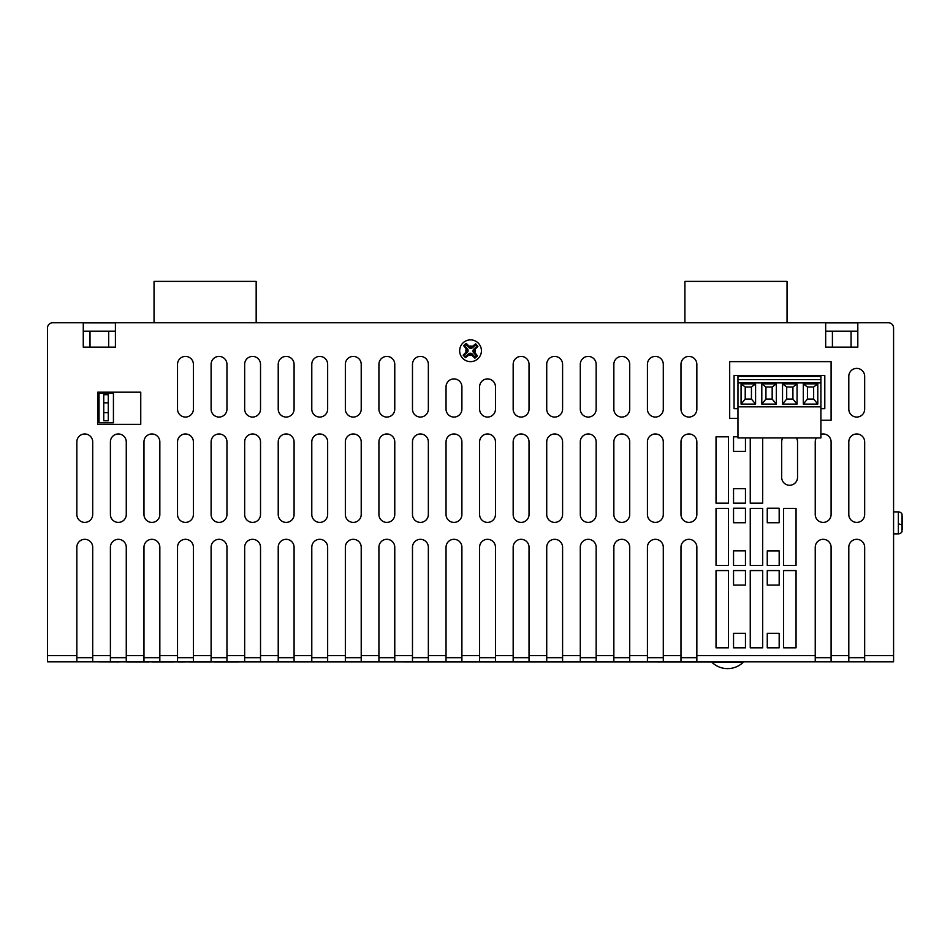 <?xml version="1.0" encoding="UTF-8"?>
<svg xmlns="http://www.w3.org/2000/svg" width="950" height="950" viewBox="0 0 950 950"><rect width="100%" height="100%" fill="white"/><g stroke="black" fill="none" stroke-linecap="round" stroke-linejoin="round"><path stroke-width="1.43" d="M782.741 437.926A7.932 7.932 0 0 0 781.672 441.892L781.672 477.327A7.932 7.932 0 0 0 789.604 485.26A7.932 7.932 0 0 0 797.537 477.327L797.537 441.892A7.932 7.932 0 0 0 796.468 437.926M898.356 533.864L898.356 511.884L893.582 511.884L893.582 327.952L893.582 655.595L893.582 533.864L898.356 533.864A4.144 4.144 0 0 0 902.061 531.572L902.061 531.572M898.356 511.884A4.144 4.144 0 0 1 902.061 514.176L901.966 531.549M471.841 346.786A1.556 1.556 0 0 1 469.644 346.679L466.141 343.366L463.624 345.646L466.569 349.457A1.556 1.556 0 0 1 466.462 351.654L463.149 355.157L465.429 357.675L469.241 354.73A1.556 1.556 0 0 1 471.438 354.837L474.941 358.15L477.458 355.87L474.513 352.058A1.556 1.556 0 0 1 474.62 349.861L477.933 346.358L475.653 343.841L471.841 346.786L472.589 347.605A2.672 2.672 0 0 1 468.825 347.427L466.082 344.399L464.657 345.693L467.388 348.709A2.672 2.672 0 0 1 467.21 352.474L464.182 355.217L465.476 356.642L468.492 353.911A2.672 2.672 0 0 1 472.269 354.089L475 357.117L476.425 355.822L473.694 352.806A2.672 2.672 0 0 1 473.884 349.03L476.9 346.299L475.606 344.874L472.589 347.605M470.547 339.874A10.889 10.889 0 0 1 481.424 350.752A10.889 10.889 0 0 1 470.547 361.641A10.889 10.889 0 0 1 459.657 350.752A10.889 10.889 0 0 1 470.547 339.874A10.889 10.889 0 0 0 459.657 350.752A10.889 10.889 0 0 0 470.547 361.641M856.734 522.405A7.932 7.932 0 0 0 864.666 514.484L864.666 441.892A7.932 7.932 0 0 0 856.734 433.972A7.932 7.932 0 0 0 848.801 441.892L848.801 514.484A7.932 7.932 0 0 0 856.734 522.405M856.734 417.062A7.932 7.932 0 0 0 864.666 409.129L864.666 376.319A7.932 7.932 0 0 0 856.734 368.386A7.932 7.932 0 0 0 848.801 376.319L848.801 409.129A7.932 7.932 0 0 0 856.734 417.062M816.311 437.926A7.932 7.932 0 0 0 815.242 441.892L815.242 514.484A7.932 7.932 0 0 0 823.175 522.405A7.932 7.932 0 0 0 831.096 514.484L831.096 441.892A7.932 7.932 0 0 0 820.907 434.293M688.916 522.405A7.932 7.932 0 0 0 696.849 514.484L696.849 441.892A7.932 7.932 0 0 0 688.916 433.972A7.932 7.932 0 0 0 680.984 441.892L680.984 514.484A7.932 7.932 0 0 0 688.916 522.405M688.916 417.062A7.932 7.932 0 0 0 696.849 409.129L696.849 364.337A7.932 7.932 0 0 0 688.916 356.404A7.932 7.932 0 0 0 680.984 364.337L680.984 409.129A7.932 7.932 0 0 0 688.916 417.062M655.357 522.405A7.932 7.932 0 0 0 663.29 514.484L663.29 441.892A7.932 7.932 0 0 0 655.357 433.972A7.932 7.932 0 0 0 647.425 441.892L647.425 514.484A7.932 7.932 0 0 0 655.357 522.405M655.357 417.062A7.932 7.932 0 0 0 663.29 409.129L663.29 364.337A7.932 7.932 0 0 0 655.357 356.404A7.932 7.932 0 0 0 647.425 364.337L647.425 409.129A7.932 7.932 0 0 0 655.357 417.062M621.787 522.405A7.932 7.932 0 0 0 629.719 514.484L629.719 441.892A7.932 7.932 0 0 0 621.787 433.972A7.932 7.932 0 0 0 613.854 441.892L613.854 514.484A7.932 7.932 0 0 0 621.787 522.405M621.787 417.062A7.932 7.932 0 0 0 629.719 409.129L629.719 364.337A7.932 7.932 0 0 0 621.787 356.404A7.932 7.932 0 0 0 613.854 364.337L613.854 409.129A7.932 7.932 0 0 0 621.787 417.062M588.228 522.405A7.932 7.932 0 0 0 596.161 514.484L596.161 441.892A7.932 7.932 0 0 0 588.228 433.972A7.932 7.932 0 0 0 580.296 441.892L580.296 514.484A7.932 7.932 0 0 0 588.228 522.405M588.228 417.062A7.932 7.932 0 0 0 596.161 409.129L596.161 364.337A7.932 7.932 0 0 0 588.228 356.404A7.932 7.932 0 0 0 580.296 364.337L580.296 409.129A7.932 7.932 0 0 0 588.228 417.062M554.658 522.405A7.932 7.932 0 0 0 562.59 514.484L562.59 441.892A7.932 7.932 0 0 0 554.658 433.972A7.932 7.932 0 0 0 546.725 441.892L546.725 514.484A7.932 7.932 0 0 0 554.658 522.405M554.658 417.062A7.932 7.932 0 0 0 562.59 409.129L562.59 364.337A7.932 7.932 0 0 0 554.658 356.404A7.932 7.932 0 0 0 546.725 364.337L546.725 409.129A7.932 7.932 0 0 0 554.658 417.062M521.099 522.405A7.932 7.932 0 0 0 529.031 514.484L529.031 441.892A7.932 7.932 0 0 0 521.099 433.972A7.932 7.932 0 0 0 513.166 441.892L513.166 514.484A7.932 7.932 0 0 0 521.099 522.405M521.099 417.062A7.932 7.932 0 0 0 529.031 409.129L529.031 364.337A7.932 7.932 0 0 0 521.099 356.404A7.932 7.932 0 0 0 513.166 364.337L513.166 409.129A7.932 7.932 0 0 0 521.099 417.062M487.54 522.405A7.932 7.932 0 0 0 495.473 514.484L495.473 441.892A7.932 7.932 0 0 0 487.54 433.972A7.932 7.932 0 0 0 479.608 441.892L479.608 514.484A7.932 7.932 0 0 0 487.54 522.405M487.54 417.062A7.932 7.932 0 0 0 495.473 409.129L495.473 386.84A7.932 7.932 0 0 0 487.54 378.907A7.932 7.932 0 0 0 479.608 386.84L479.608 409.129A7.932 7.932 0 0 0 487.54 417.062M453.969 522.405A7.932 7.932 0 0 0 461.902 514.484L461.902 441.892A7.932 7.932 0 0 0 453.969 433.972A7.932 7.932 0 0 0 446.037 441.892L446.037 514.484A7.932 7.932 0 0 0 453.969 522.405M453.969 417.062A7.932 7.932 0 0 0 461.902 409.129L461.902 386.84A7.932 7.932 0 0 0 453.969 378.907A7.932 7.932 0 0 0 446.037 386.84L446.037 409.129A7.932 7.932 0 0 0 453.969 417.062M420.411 522.405A7.932 7.932 0 0 0 428.343 514.484L428.343 441.892A7.932 7.932 0 0 0 420.411 433.972A7.932 7.932 0 0 0 412.478 441.892L412.478 514.484A7.932 7.932 0 0 0 420.411 522.405M420.411 417.062A7.932 7.932 0 0 0 428.343 409.129L428.343 364.337A7.932 7.932 0 0 0 420.411 356.404A7.932 7.932 0 0 0 412.478 364.337L412.478 409.129A7.932 7.932 0 0 0 420.411 417.062M386.84 522.405A7.932 7.932 0 0 0 394.772 514.484L394.772 441.892A7.932 7.932 0 0 0 386.84 433.972A7.932 7.932 0 0 0 378.919 441.892L378.919 514.484A7.932 7.932 0 0 0 386.84 522.405M386.84 417.062A7.932 7.932 0 0 0 394.772 409.129L394.772 364.337A7.932 7.932 0 0 0 386.84 356.404A7.932 7.932 0 0 0 378.919 364.337L378.919 409.129A7.932 7.932 0 0 0 386.84 417.062M353.281 522.405A7.932 7.932 0 0 0 361.214 514.484L361.214 441.892A7.932 7.932 0 0 0 353.281 433.972A7.932 7.932 0 0 0 345.349 441.892L345.349 514.484A7.932 7.932 0 0 0 353.281 522.405M353.281 417.062A7.932 7.932 0 0 0 361.214 409.129L361.214 364.337A7.932 7.932 0 0 0 353.281 356.404A7.932 7.932 0 0 0 345.349 364.337L345.349 409.129A7.932 7.932 0 0 0 353.281 417.062M319.723 522.405A7.932 7.932 0 0 0 327.655 514.484L327.655 441.892A7.932 7.932 0 0 0 319.723 433.972A7.932 7.932 0 0 0 311.79 441.892L311.79 514.484A7.932 7.932 0 0 0 319.723 522.405M319.723 417.062A7.932 7.932 0 0 0 327.655 409.129L327.655 364.337A7.932 7.932 0 0 0 319.723 356.404A7.932 7.932 0 0 0 311.79 364.337L311.79 409.129A7.932 7.932 0 0 0 319.723 417.062M286.152 522.405A7.932 7.932 0 0 0 294.084 514.484L294.084 441.892A7.932 7.932 0 0 0 286.152 433.972A7.932 7.932 0 0 0 278.219 441.892L278.219 514.484A7.932 7.932 0 0 0 286.152 522.405M286.152 417.062A7.932 7.932 0 0 0 294.084 409.129L294.084 364.337A7.932 7.932 0 0 0 286.152 356.404A7.932 7.932 0 0 0 278.219 364.337L278.219 409.129A7.932 7.932 0 0 0 286.152 417.062M252.593 522.405A7.932 7.932 0 0 0 260.526 514.484L260.526 441.892A7.932 7.932 0 0 0 252.593 433.972A7.932 7.932 0 0 0 244.661 441.892L244.661 514.484A7.932 7.932 0 0 0 252.593 522.405M252.593 417.062A7.932 7.932 0 0 0 260.526 409.129L260.526 364.337A7.932 7.932 0 0 0 252.593 356.404A7.932 7.932 0 0 0 244.661 364.337L244.661 409.129A7.932 7.932 0 0 0 252.593 417.062M219.034 522.405A7.932 7.932 0 0 0 226.955 514.484L226.955 441.892A7.932 7.932 0 0 0 219.034 433.972A7.932 7.932 0 0 0 211.102 441.892L211.102 514.484A7.932 7.932 0 0 0 219.034 522.405M219.034 417.062A7.932 7.932 0 0 0 226.955 409.129L226.955 364.337A7.932 7.932 0 0 0 219.034 356.404A7.932 7.932 0 0 0 211.102 364.337L211.102 409.129A7.932 7.932 0 0 0 219.034 417.062M185.464 522.405A7.932 7.932 0 0 0 193.396 514.484L193.396 441.892A7.932 7.932 0 0 0 185.464 433.972A7.932 7.932 0 0 0 177.531 441.892L177.531 514.484A7.932 7.932 0 0 0 185.464 522.405M185.464 417.062A7.932 7.932 0 0 0 193.396 409.129L193.396 364.337A7.932 7.932 0 0 0 185.464 356.404A7.932 7.932 0 0 0 177.531 364.337L177.531 409.129A7.932 7.932 0 0 0 185.464 417.062M151.905 522.405A7.932 7.932 0 0 0 159.838 514.484L159.838 441.892A7.932 7.932 0 0 0 151.905 433.972A7.932 7.932 0 0 0 143.972 441.892L143.972 514.484A7.932 7.932 0 0 0 151.905 522.405M118.334 522.405A7.932 7.932 0 0 0 126.267 514.484L126.267 441.892A7.932 7.932 0 0 0 118.334 433.972A7.932 7.932 0 0 0 110.402 441.892L110.402 514.484A7.932 7.932 0 0 0 118.334 522.405M743.137 662.387L712.025 662.387A22.551 22.551 0 0 0 743.137 662.387L743.137 661.865M84.776 522.405A7.932 7.932 0 0 0 92.708 514.484L92.708 441.892A7.932 7.932 0 0 0 84.776 433.972A7.932 7.932 0 0 0 76.843 441.892L76.843 514.484A7.932 7.932 0 0 0 84.776 522.405M83.268 322.762L52.689 322.762L83.268 322.762L83.268 347.13L115.413 347.13L115.413 322.762L825.669 322.762L825.669 347.13L857.814 347.13L857.814 322.762L888.404 322.762A5.189 5.189 0 0 1 893.582 327.952M857.814 331.158L825.669 331.158M115.413 331.158L83.268 331.158M737.96 436.822L733.543 436.822L733.543 451.333L745.465 451.333L745.465 437.926M733.543 488.656L733.543 503.179L745.465 503.179L745.465 488.656L733.543 488.656M767.256 508.226L767.256 522.749L779.178 522.749L779.178 508.226L767.256 508.226M733.543 508.226L733.543 522.749L745.465 522.749L745.465 508.226L733.543 508.226M767.256 550.952L767.256 565.464L779.178 565.464L779.178 550.952L767.256 550.952M733.543 550.869L733.543 565.393L745.465 565.393L745.465 550.869L733.543 550.869M767.256 570.57L767.256 585.093L779.178 585.093L779.178 570.57L767.256 570.57M796.053 508.357L783.607 508.357L783.607 565.393L796.053 565.393L796.053 508.357M750.251 565.393L762.684 565.393L762.684 508.357L750.251 508.357L750.251 565.393M733.543 570.57L733.543 585.093L745.465 585.093L745.465 570.57L733.543 570.57M767.256 633.306L767.256 647.817L779.178 647.817L779.178 633.306L767.256 633.306M733.543 633.306L733.543 647.817L745.465 647.817L745.465 633.306L733.543 633.306M716.027 508.357L716.027 565.393L728.472 565.393L728.472 508.357L716.027 508.357M796.053 647.817L796.053 570.57L783.607 570.57L783.607 647.817L796.053 647.817M762.684 647.817L762.684 570.57L750.251 570.57L750.251 647.817L762.684 647.817M750.251 437.926L750.251 503.179L762.684 503.179L762.684 437.926M728.472 647.817L728.472 570.57L716.027 570.57L716.027 647.817L728.472 647.817M716.027 436.822L716.027 503.179L728.472 503.179L728.472 436.822L716.027 436.822M831.096 661.818L831.096 547.247A7.932 7.932 0 0 0 823.175 539.315A7.932 7.932 0 0 0 815.242 547.247L815.242 661.818L893.582 661.818L893.582 655.595L864.666 655.595L864.666 547.247A7.932 7.932 0 0 0 856.734 539.315A7.932 7.932 0 0 0 848.801 547.247L848.801 661.818M52.689 322.762A5.189 5.189 0 0 0 47.5 327.952L47.5 661.818L815.242 661.818M92.708 661.818L92.708 547.247A7.932 7.932 0 0 0 84.776 539.315A7.932 7.932 0 0 0 76.843 547.247L76.843 661.818M126.267 661.818L126.267 547.247A7.932 7.932 0 0 0 118.334 539.315A7.932 7.932 0 0 0 110.402 547.247L110.402 661.818M159.838 661.818L159.838 547.247A7.932 7.932 0 0 0 151.905 539.315A7.932 7.932 0 0 0 143.972 547.247L143.972 661.818M193.396 661.818L193.396 547.247A7.932 7.932 0 0 0 185.464 539.315A7.932 7.932 0 0 0 177.531 547.247L177.531 661.818M226.955 661.818L226.955 547.247A7.932 7.932 0 0 0 219.034 539.315A7.932 7.932 0 0 0 211.102 547.247L211.102 661.818M260.526 661.818L260.526 547.247A7.932 7.932 0 0 0 252.593 539.315A7.932 7.932 0 0 0 244.661 547.247L244.661 661.818M294.084 661.818L294.084 547.247A7.932 7.932 0 0 0 286.152 539.315A7.932 7.932 0 0 0 278.219 547.247L278.219 661.818M327.655 661.818L327.655 547.247A7.932 7.932 0 0 0 319.723 539.315A7.932 7.932 0 0 0 311.79 547.247L311.79 661.818M361.214 661.818L361.214 547.247A7.932 7.932 0 0 0 353.281 539.315A7.932 7.932 0 0 0 345.349 547.247L345.349 661.818M394.772 661.818L394.772 547.247A7.932 7.932 0 0 0 386.84 539.315A7.932 7.932 0 0 0 378.919 547.247L378.919 661.818M428.343 661.818L428.343 547.247A7.932 7.932 0 0 0 420.411 539.315A7.932 7.932 0 0 0 412.478 547.247L412.478 661.818M461.902 661.818L461.902 547.247A7.932 7.932 0 0 0 453.969 539.315A7.932 7.932 0 0 0 446.037 547.247L446.037 661.818M495.473 661.818L495.473 547.247A7.932 7.932 0 0 0 487.54 539.315A7.932 7.932 0 0 0 479.608 547.247L479.608 661.818M529.031 661.818L529.031 547.247A7.932 7.932 0 0 0 521.099 539.315A7.932 7.932 0 0 0 513.166 547.247L513.166 661.818M562.59 661.818L562.59 547.247A7.932 7.932 0 0 0 554.658 539.315A7.932 7.932 0 0 0 546.725 547.247L546.725 661.818M596.161 661.818L596.161 547.247A7.932 7.932 0 0 0 588.228 539.315A7.932 7.932 0 0 0 580.296 547.247L580.296 661.818M629.719 661.818L629.719 547.247A7.932 7.932 0 0 0 621.787 539.315A7.932 7.932 0 0 0 613.854 547.247L613.854 661.818M663.29 661.818L663.29 547.247A7.932 7.932 0 0 0 655.357 539.315A7.932 7.932 0 0 0 647.425 547.247L647.425 661.818M696.849 661.818L696.849 547.247A7.932 7.932 0 0 0 688.916 539.315A7.932 7.932 0 0 0 680.984 547.247L680.984 661.818M820.907 420.233L831.096 420.233L831.096 361.641L729.695 361.641L729.695 418.38L737.96 418.38M97.731 392.184L97.731 424.329L140.754 424.329L140.754 392.184L97.731 392.184M902.5 529.399L902.5 526.502M864.666 661.818L864.666 655.595M76.843 657.673L92.708 657.673M256.168 322.762L256.168 281.39L154.042 281.39L154.042 322.762M787.039 322.762L787.039 281.39L684.914 281.39L684.914 322.762M115.413 322.869L83.268 322.869M825.669 322.869L857.814 322.869M743.137 661.924L98.301 661.818M712.025 661.924L119.047 661.865M119.047 661.924L98.301 661.865M126.611 661.924L148.758 661.924M148.141 661.972L149.007 661.924M151.774 661.924L174.135 661.924M178.006 661.924L185.107 661.924M188.979 661.924L211.339 661.924M214.142 661.924L238.652 661.924M831.096 657.673L815.242 657.673M864.666 657.673L848.801 657.673M126.267 657.673L110.402 657.673M159.838 657.673L143.972 657.673M193.396 657.673L177.531 657.673M226.955 657.673L211.102 657.673M260.526 657.673L244.661 657.673M294.084 657.673L278.219 657.673M327.655 657.673L311.79 657.673M361.214 657.673L345.349 657.673M394.772 657.673L378.919 657.673M428.343 657.673L412.478 657.673M461.902 657.673L446.037 657.673M495.473 657.673L479.608 657.673M529.031 657.673L513.166 657.673M562.59 657.673L546.725 657.673M596.161 657.673L580.296 657.673M629.719 657.673L613.854 657.673M663.29 657.673L647.425 657.673M696.849 657.673L680.984 657.673M475.606 344.874L475.653 343.841M476.9 346.299L477.933 346.358M476.425 355.822L477.458 355.87M475 357.117L474.941 358.15M465.476 356.642L465.429 357.675M464.182 355.217L463.149 355.157M464.657 345.693L463.624 345.646M466.082 344.399L466.141 343.366M902.5 519.246L902.5 516.361M901.966 524.804L902.5 520.802M898.356 523.842L902.5 524.946M90.013 331.158L90.013 347.13M108.68 331.158L108.68 347.13M851.069 331.158L851.069 347.13M832.414 331.158L832.414 347.13M820.907 408.678L824.802 408.678L824.802 375.499L734.065 375.499L734.065 408.678L737.96 408.678M737.96 382.897L737.96 376.532L820.907 376.532L820.907 382.897L737.96 382.897L737.96 406.814L820.907 406.814L820.907 382.897M820.907 406.814L820.907 437.926L737.96 437.926L737.96 406.814M737.96 379.644L820.907 379.644M817.796 383.907L803.284 383.907L803.284 404.082L817.796 404.082L817.796 383.907L813.651 386.983L807.429 386.983L807.429 399.083L813.651 399.083L813.651 386.983M797.062 383.907L782.539 383.907L782.539 404.082L797.062 404.082L797.062 383.907L792.918 386.983L786.695 386.983L786.695 399.083L792.918 399.083L792.918 386.983M776.328 383.907L761.805 383.907L761.805 404.082L776.328 404.082L776.328 383.907L772.172 386.983L765.949 386.983L765.949 399.083L772.172 399.083L772.172 386.983M755.582 383.907L741.071 383.907L741.071 404.082L755.582 404.082L755.582 383.907L751.438 386.983L745.216 386.983L745.216 399.083L751.438 399.083L751.438 386.983M751.438 399.083L755.582 404.082M745.216 399.083L741.071 404.082M745.216 386.983L741.071 383.907M772.172 399.083L776.328 404.082M765.949 399.083L761.805 404.082M765.949 386.983L761.805 383.907M792.918 399.083L797.062 404.082M786.695 399.083L782.539 404.082M786.695 386.983L782.539 383.907M813.651 399.083L817.796 404.082M807.429 399.083L803.284 404.082M807.429 386.983L803.284 383.907M99.026 393.229L99.026 422.774L113.43 422.774L113.43 393.229L99.026 393.229M103.752 420.779L108.276 420.779L108.276 394.701L103.752 394.701L103.752 420.779M472.245 346.418A4.667 4.667 0 0 0 469.276 346.263M474.881 352.462A4.667 4.667 0 0 0 475.036 349.493M468.837 355.098A4.667 4.667 0 0 0 471.806 355.253M696.849 655.595L815.242 655.595M831.096 655.595L848.801 655.595M47.5 655.595L76.843 655.595M92.708 655.595L110.402 655.595M126.267 655.595L143.972 655.595M159.838 655.595L177.531 655.595M193.396 655.595L211.102 655.595M226.955 655.595L244.661 655.595M260.526 655.595L278.219 655.595M294.084 655.595L311.79 655.595M327.655 655.595L345.349 655.595M361.214 655.595L378.919 655.595M394.772 655.595L412.478 655.595M428.343 655.595L446.037 655.595M461.902 655.595L479.608 655.595M495.473 655.595L513.166 655.595M529.031 655.595L546.725 655.595M562.59 655.595L580.296 655.595M596.161 655.595L613.854 655.595M629.719 655.595L647.425 655.595M663.29 655.595L680.984 655.595M466.201 349.054A4.667 4.667 0 0 0 466.046 352.022M468.825 347.427L469.644 346.679M473.884 349.03L474.62 349.861M473.694 352.806L474.513 352.058M472.269 354.089L471.438 354.837M468.492 353.911L469.241 354.73M467.21 352.474L466.462 351.654M467.388 348.709L466.569 349.457M103.752 412.644L108.276 412.644M108.276 402.836L103.752 402.836"/></g></svg>
